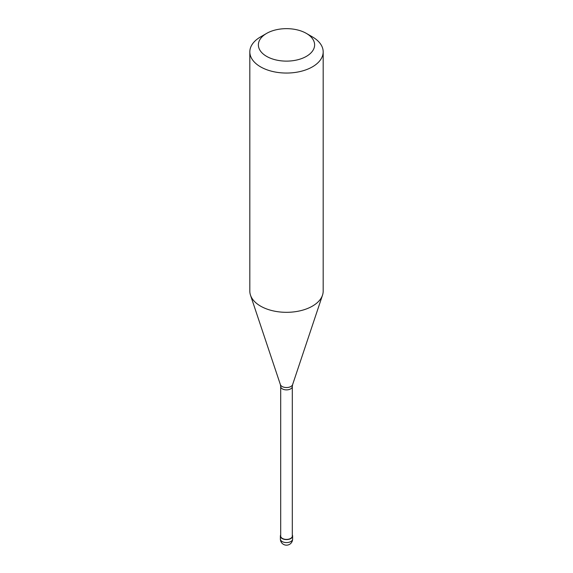 <?xml version="1.0" encoding="UTF-8"?>
<svg xmlns="http://www.w3.org/2000/svg" width="573" height="573" viewBox="0 0 573 573"><rect width="100%" height="100%" fill="white"/><g stroke="black" fill="none" stroke-linecap="round" stroke-linejoin="round"><path stroke-width="0.86" d="M280.691 534.96A6.117 3.531 0 0 0 280.383 536.063A6.117 3.531 0 0 0 284.158 539.322A6.117 3.531 0 0 0 290.826 538.556A6.117 3.531 180 0 0 292.617 536.063A6.117 3.531 180 0 0 292.309 534.96M280.691 386.531L280.691 536.063A5.809 3.352 0 0 0 284.28 539.157A5.809 3.352 0 0 0 290.604 538.434A5.809 3.352 180 0 0 292.309 536.063L292.309 386.531A5.809 3.352 180 0 1 290.604 388.902A5.809 3.352 0 0 1 284.28 389.633A5.809 3.352 0 0 1 280.691 386.531L280.39 384.626A6.224 3.596 0 0 0 284.674 387.384A6.224 3.596 0 0 0 290.898 386.489A6.224 3.596 180 0 0 292.61 384.626L322.513 295.152A36.679 21.18 180 0 1 312.435 306.118A36.679 21.18 0 0 1 275.749 311.39A36.679 21.18 0 0 1 250.487 295.152A36.679 21.18 0 0 1 249.821 291.141L249.821 51.871A36.679 21.18 0 0 0 272.462 71.439A36.679 21.18 0 0 0 312.435 66.848A36.679 21.18 180 0 0 323.179 51.871A36.679 21.18 180 0 0 312.435 36.901L306.383 33.406A28.12 16.237 180 0 1 306.383 56.369A28.12 16.237 0 0 1 266.617 56.369A28.12 16.237 0 0 1 266.617 33.406L266.617 33.406A28.12 16.237 180 0 1 306.383 33.406M260.565 36.901L266.617 33.406L260.565 36.901A36.679 21.18 0 0 0 249.821 51.871M323.179 51.871L323.179 291.141A36.679 21.18 180 0 1 322.513 295.152M292.617 539.057A6.117 6.117 0 0 1 289.558 544.35A6.117 6.117 0 0 1 280.383 539.057A6.117 3.531 0 0 0 284.158 542.316A6.117 3.531 0 0 0 290.826 541.549A6.117 3.531 180 0 0 292.617 539.057L292.617 536.063M280.383 539.057L280.383 536.063M280.39 384.626L250.487 295.152M292.309 386.531L292.61 384.626"/></g></svg>
